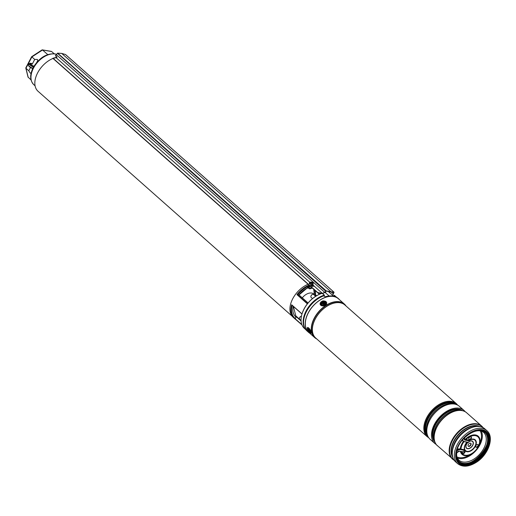 <?xml version="1.0" encoding="UTF-8"?>
<svg xmlns="http://www.w3.org/2000/svg" width="516" height="516" viewBox="0 0 516 516"><rect width="100%" height="100%" fill="white"/><g stroke="black" fill="none" stroke-linecap="round" stroke-linejoin="round"><path stroke-width="0.77" d="M314.36 294.597L313.709 294.023A9.578 6.037 131.5 0 0 311.612 293.056A9.578 6.037 131.5 0 0 302.292 297.842M292.159 316.211L38.042 91.267A21.317 13.435 -48.5 0 1 36.991 74.181A21.317 13.435 -48.5 0 1 53.167 58.373M55.689 57.547A21.317 13.435 -48.5 0 1 56.779 57.302L56.16 56.741M310.032 288.812L308.645 288.141A0.716 0.451 131.5 0 0 308.807 288.212M309.497 288.825L309.084 287.915L310.239 288.631A19.163 12.074 -48.5 0 1 312.193 287.889M305.311 328.982A22.336 14.08 -48.5 0 1 306.523 310.174A22.336 14.08 -48.5 0 1 324.28 295.139L322.19 293.288A22.336 14.08 131.5 0 0 319.307 294.359A22.336 14.08 131.5 0 0 302.021 313.889A22.336 14.08 131.5 0 0 304.421 328.428L305.736 329.589M303.666 324.203A22.098 13.926 131.5 0 1 324.39 295.455L324.235 296.236M308.104 284.264A21.44 13.513 131.5 0 0 292.024 300.196A21.44 13.513 131.5 0 0 293.146 317.243L294.12 318.108A21.44 13.513 -48.5 0 1 291.643 304.762L302.008 313.934M293.365 306.407L295.81 315.921A18.679 11.778 131.5 0 0 296.332 316.347L295.113 318.869A21.44 13.513 -48.5 0 1 294.12 318.108L301.97 324.932L295.133 318.882M298.68 294.946L296.945 294.617A21.44 13.513 -48.5 0 1 309.026 285.148L309.278 285.993L308.632 287.515A0.716 0.451 131.5 0 0 308.645 288.141L306.936 288.115M295.313 318.836L301.847 324.622M335.748 296.848L333.8 295.507M333.317 296.113L334.426 295.346L336.509 297.19M334.207 295.481L336.555 297.248M298.79 294.971A19.402 12.229 -48.5 0 1 307.272 287.934L309.026 285.148L311.167 286.857M308.071 302.982L299.009 294.959L307.272 287.934L308.632 287.515L309.084 287.915L309.832 286.49L310.439 286.477M297.674 294.784A20.956 13.21 131.5 0 1 308.129 286.29L309.039 286.741M308.433 285.896L309.832 286.49M312.335 288.012L310.155 288.825L311.122 286.941M309.303 288.715L310.039 288.65M309.71 283.161L309.4 283.974L309.71 283.161M65.59 54.606L333.987 292.185L331.008 291.792L61.765 53.451A1077.763 679.32 131.5 0 0 57.676 53.174L326.196 290.876L324.732 292.34L322.371 293.385L317.746 292.572L53.232 58.424L56.057 57.637L309.871 282.317M333.871 292.391L326.106 291.082L324.957 292.449L322.377 293.617M331.259 292.088L333.239 293.843L333.71 292.411M333.239 293.843L332.678 295.346L328.686 291.695M332.768 295.107L333.975 292.495M312.793 284.793L313.934 286.354M52.903 58.527A0.716 0.4 -105.6 0 1 53.2 58.624L317.779 292.836L321.449 293.52M52.561 58.624A0.961 0.535 74.4 0 1 52.838 58.295A0.961 0.535 74.4 0 1 53.232 58.424M310.567 285.006L311.986 286.27L314.038 286.006L322.261 293.281M314.012 286.251L313.863 285.741M57.457 53.232L56.379 54.786A2.393 1.509 -48.5 0 1 55.541 55.734L57.076 57.089A2.393 1.509 -48.5 0 1 56.057 57.637M326.196 290.876L331.008 291.792M328.518 291.669L332.678 295.346M52.838 58.295L55.522 57.547A0.961 0.535 74.4 0 1 55.915 57.676M31.218 72.937L30.328 73.201L28.78 70.776L30.496 67.486M31.818 56.883L34.714 59.424L37.507 59.475L37.623 60.933L36.688 62.475M34.011 66.19A2.277 0.645 -152.4 0 1 31.347 64.803A2.277 0.645 -152.4 0 1 30.883 64.01A2.277 0.645 -152.4 0 1 32.276 64.081L31.547 63.436A3.47 0.987 27.6 0 0 29.999 64.1A3.47 0.987 27.6 0 0 33.804 66.538M26.232 67.564L25.961 68.28L26.232 67.564L25.961 68.28L28.78 70.776M31.044 63.584L31.547 63.436L31.044 63.584M32.276 64.081L34.714 59.424M33.85 66.558L33.501 67.074A3.954 1.122 -152.4 0 1 29.186 63.636L28.548 64.861A3.954 1.122 27.6 0 0 32.863 68.293L33.185 67.68A18.808 11.855 -48.5 0 1 33.553 67.003L33.85 66.558M32.863 68.293L32.837 68.37A18.808 11.855 -48.5 0 1 33.185 67.68L33.501 67.074M25.8 68.041L28.032 77.097L31.031 79.903M36.739 62.417L37.926 61.101M54.167 53.761L51.639 51.523L42.531 49.988L47.73 54.586M51.639 51.523L50.987 51.413M41.822 50.355L42.286 49.865L51.348 51.387M311.909 282.258A1.916 1.045 9.8 0 0 309.406 282.858A1.916 1.045 9.8 0 0 310.684 284.103A1.916 1.045 9.8 0 0 313.186 283.51A1.916 1.045 9.8 0 0 311.909 282.258M310.922 282.955L310.916 282.981A4.07 0.697 100.1 0 0 310.767 283.381A3.947 1.716 22.7 0 1 310.987 283.445A3.947 1.716 22.7 0 1 311.206 283.516A4.07 0.884 -65.7 0 1 311.471 283.155L311.741 283.116A4.07 3.173 23.3 0 1 312.303 283.349A3.947 0.406 -48.1 0 0 312.451 283.129A4.07 3.418 -134.7 0 0 311.928 282.826L311.838 283.149M310.922 283.026L310.974 282.529A4.07 3.56 -152.7 0 0 310.38 282.484A3.947 1.742 79.6 0 0 310.232 282.71A4.07 3.038 38 0 1 310.78 282.813M310.974 282.529L310.871 283.497M311.799 282.658L311.909 282.452A3.947 3.864 -91.1 0 0 311.477 282.317A4.07 1.271 105.7 0 0 311.245 282.491M309.406 282.858L309.252 283.748A1.916 1.045 9.8 0 0 309.245 283.781M310.529 285A1.916 1.045 9.8 0 0 313.031 284.4L313.186 283.51M311.271 283.426L311.477 282.317M309.793 333.259A22.517 14.19 -48.5 0 1 308.62 332.381A22.517 14.19 -48.5 0 1 308.194 312.935A22.517 14.19 -48.5 0 1 338.464 298.661A22.517 14.19 -48.5 0 1 339.476 299.719M308.62 332.381L306.949 330.898A22.517 14.19 -48.5 0 1 306.523 311.458A22.517 14.19 -48.5 0 1 323.726 295.855L325.551 296.868A22.517 14.19 -48.5 0 1 338.128 298.364A22.517 14.19 -48.5 0 1 338.296 298.519M428.261 436.988A21.556 13.59 -48.5 0 1 427.88 436.671A21.556 13.59 -48.5 0 1 438.548 405.828A21.556 13.59 -48.5 0 1 456.454 404.389A21.556 13.59 -48.5 0 1 456.821 404.731M427.88 436.671L427.854 436.652A21.556 13.59 -48.5 0 1 427.854 436.652A21.556 13.59 -48.5 0 1 438.523 405.808A21.556 13.59 -48.5 0 1 456.434 404.37A21.556 13.59 -48.5 0 1 456.441 404.376L456.454 404.389M436.194 444.444A22.033 13.887 -48.5 0 1 434.801 443.438L430.125 439.297A22.033 13.887 -48.5 0 1 426.951 433.059A22.033 13.887 -48.5 0 1 441.025 407.769A22.033 13.887 -48.5 0 1 452.758 403.905A22.033 13.887 -48.5 0 1 459.337 406.298L464.013 410.439A22.033 13.887 -48.5 0 1 465.18 411.697M434.801 443.438A22.033 13.887 -48.5 0 1 445.708 411.91A22.033 13.887 -48.5 0 1 464.013 410.439M437.4 445.74A22.033 13.887 -48.5 0 1 437.362 445.708A22.033 13.887 -48.5 0 1 434.195 439.464A22.033 13.887 -48.5 0 1 448.269 414.174A22.033 13.887 -48.5 0 1 459.995 410.317A22.033 13.887 -48.5 0 1 466.574 412.703A22.033 13.887 -48.5 0 1 466.612 412.742M316.102 338.606A22.394 14.113 -48.5 0 1 314.644 337.554L308.697 332.291A22.394 14.113 -48.5 0 1 319.778 300.248A22.394 14.113 -48.5 0 1 338.386 298.751L344.333 304.014A22.394 14.113 -48.5 0 1 345.552 305.337M466.277 412.465A22.033 13.887 131.5 0 0 465.851 412.149A22.033 13.887 131.5 0 0 448.34 414.245A22.033 13.887 -48.5 0 1 466.651 412.774A22.033 13.887 -48.5 0 1 466.664 412.787M486.233 432.189A20.479 12.906 -48.5 0 1 475.958 461.368A20.479 12.906 -48.5 0 1 459.085 462.852M476.236 461.614A20.479 12.906 -48.5 0 1 459.227 462.981A20.479 12.906 -48.5 0 1 469.36 433.679A20.479 12.906 -48.5 0 1 486.375 432.311A20.479 12.906 -48.5 0 1 476.236 461.614M454.157 460.253A22.033 13.887 -48.5 0 1 452.48 459.085A22.033 13.887 -48.5 0 1 463.381 427.558A22.033 13.887 -48.5 0 1 481.692 426.087L466.683 412.806A22.033 13.887 131.5 0 0 448.378 414.277A22.033 13.887 131.5 0 0 437.478 445.805A22.033 13.887 -48.5 0 1 437.439 445.772A22.033 13.887 -48.5 0 1 448.34 414.245A22.033 13.887 131.5 0 0 436.723 445.056A22.033 13.887 131.5 0 0 437.091 445.443M462.497 453.306A1.677 1.058 131.5 0 0 464.652 452.029A1.677 1.058 131.5 0 0 464.69 450.829M464.277 450.752A1.677 1.058 -48.5 0 1 464.845 450.932A1.677 1.058 -48.5 0 1 464.929 452.274A1.677 1.058 -48.5 0 1 462.62 453.448A1.677 1.058 -48.5 0 1 462.536 452.106A1.677 1.058 -48.5 0 1 462.665 451.861M468.883 439.31A1.677 1.058 131.5 0 0 471.037 438.032A1.677 1.058 131.5 0 0 471.069 436.839M471.314 438.284A1.677 1.058 -48.5 0 1 469.005 439.451A1.677 1.058 -48.5 0 1 468.921 438.116A1.677 1.058 -48.5 0 1 471.224 436.942A1.677 1.058 -48.5 0 1 471.314 438.284M475.797 447.004A1.677 1.058 131.5 0 0 477.945 445.727A1.677 1.058 131.5 0 0 477.984 444.534M478.229 445.972A1.677 1.058 -48.5 0 1 475.92 447.146A1.677 1.058 -48.5 0 1 475.829 445.811A1.677 1.058 -48.5 0 1 478.138 444.637A1.677 1.058 -48.5 0 1 478.229 445.972M470.682 443.244A1.916 1.206 -48.5 0 1 470.657 444.631A1.916 1.206 -48.5 0 1 468.173 446.082M470.934 444.882A1.916 1.206 -48.5 0 1 468.296 446.217A1.916 1.206 -48.5 0 1 468.199 444.689A1.916 1.206 -48.5 0 1 470.837 443.354A1.916 1.206 -48.5 0 1 470.934 444.882M463.703 449.623L464.432 450.462L463.51 452.003L459.175 451.248M464.174 441.683L468.509 442.438L469.431 440.896L468.702 440.058M310.174 330.853A2.277 0.703 -123.1 0 0 308.168 328.55A2.277 0.703 -123.1 0 0 308.129 330.105A2.277 0.703 -123.1 0 0 309.574 332.065A2.277 0.703 -123.1 0 0 310.516 332.156A2.277 0.703 -123.1 0 0 310.174 330.853M325.344 303.834A2.277 1.619 -13.8 0 0 324.416 301.718A2.277 1.619 -13.8 0 0 321.378 302.757A2.277 1.619 -13.8 0 0 322.307 304.872A2.277 1.619 -13.8 0 0 325.344 303.834M299.551 317.862A1.438 0.903 -48.5 0 1 299.59 317.727A1.438 0.903 -48.5 0 1 300.686 316.476A1.438 0.903 -48.5 0 1 300.699 316.469A1.438 0.903 -48.5 0 1 300.712 316.463L300.976 316.34A1.916 1.206 131.5 0 0 300.963 316.353A1.916 1.206 131.5 0 0 299.499 318.017A1.916 1.206 131.5 0 0 299.699 319.262L301.06 320.468M301.434 316.205A1.916 1.206 131.5 0 0 300.976 316.34M315.676 296.294L313.676 294.52A1.916 1.206 131.5 0 0 312.412 294.468A1.916 1.206 131.5 0 0 310.935 296.145A1.916 1.206 131.5 0 0 310.851 296.668A1.916 1.206 131.5 0 0 311.135 297.39L312.496 298.596M310.987 295.984A1.438 0.903 -48.5 0 1 311.025 295.849A1.438 0.903 -48.5 0 1 312.135 294.591A1.438 0.903 -48.5 0 1 312.264 294.546M319.952 294.081A3.593 2.264 -48.5 0 1 320.442 293.385M325.551 296.868L326.106 296.507A21.556 13.59 -48.5 0 1 329.273 296.029M310.497 331.743A1.8 0.555 56.9 0 1 309.084 330.569A1.8 0.555 56.9 0 1 308.516 328.757A1.8 0.555 56.9 0 1 308.529 328.737M309.568 329.84L308.871 329.401L309.168 330.292L310.193 331.059L309.832 330.24L309.439 330.685M309.735 330.085L309.168 330.292M323.422 304.924A1.8 1.277 166.2 0 1 321.668 303.814A1.8 1.277 166.2 0 1 323.461 302.324A1.8 1.277 166.2 0 1 325.215 303.427A1.8 1.277 166.2 0 1 323.422 304.924M322.384 303.563L323.667 304.375L324.506 303.331L323.216 302.866L322.545 303.892M323.771 303.847A0.548 0.393 166.2 0 1 323.622 303.589L323.48 303.601A0.548 0.393 166.2 0 1 323.171 303.995M323.487 303.395L323.216 302.866M323.629 303.382L323.693 302.815M324.467 303.685L324.506 303.331M319.191 294.41A21.93 13.822 131.5 0 0 319.069 294.468A21.93 13.822 131.5 0 0 302.099 313.638A21.93 13.822 131.5 0 0 302.06 313.76M296.332 316.347L301.06 320.533M307.368 303.847L296.945 294.617M311.638 285.961A21.44 13.513 -48.5 0 1 313.489 285.413M325.557 292.843A20.956 13.21 131.5 0 0 325.383 291.811M315.212 290.566L315.779 295.436L316.811 295.61M296.249 317.237A19.402 12.229 -48.5 0 1 293.153 306.227M292.185 305.362A20.956 13.21 131.5 0 0 295.52 318.624M333.278 296.107L333.762 295.539M301.086 320.991L296.365 316.811M291.837 305.059L301.976 314.031L291.94 305.124M297.39 294.688L307.523 303.653M324.403 295.455L324.235 296.223M315.644 296.261A2.632 1.903 99.6 0 1 315.444 295.475L314.837 290.224M313.831 289.341L314.515 295.268M314.496 295.242L313.805 289.321M313.812 286.025A20.956 13.21 131.5 0 0 312.29 286.457M315.444 295.475L315.779 295.436A2.393 1.729 -80.4 0 0 315.947 296.126M56.392 54.715L324.732 292.34M57.405 53.258L325.59 291.076M65.345 54.457L65.461 54.49A1077.763 679.32 131.5 0 0 61.765 53.451M56.528 54.386A19.202 12.1 131.5 0 0 55.109 54.038A19.202 12.1 131.5 0 0 35.307 65.145A19.202 12.1 131.5 0 0 33.85 84.727C30.044 80.748 29.676 75.349 32.747 68.538M42.531 49.988L31.895 56.928L25.961 68.28L28.206 77.394M32.734 68.576A3.47 0.987 -152.4 0 1 28.728 65.564M454.086 404.009A20.601 12.984 131.5 0 0 438.916 406.666A20.601 12.984 131.5 0 0 427.216 434.369M427.577 435.53A20.956 13.21 -48.5 0 1 438.645 406.234A20.956 13.21 -48.5 0 1 455.286 404.228M426.835 432.26A20.601 12.984 -48.5 0 1 439.748 407.401A20.601 12.984 -48.5 0 1 451.952 403.886M452.758 403.905L450.874 403.86A20.666 13.023 131.5 0 0 439.877 407.479A20.666 13.023 131.5 0 0 426.674 431.195L426.951 433.059M461.33 410.42A20.601 12.984 131.5 0 0 446.159 413.077A20.601 12.984 131.5 0 0 434.453 440.774M434.82 441.935A20.956 13.21 -48.5 0 1 445.888 412.645A20.956 13.21 -48.5 0 1 462.523 410.639M434.072 438.671A20.601 12.984 -48.5 0 1 446.985 413.806A20.601 12.984 -48.5 0 1 459.195 410.297M459.995 410.317L458.111 410.272A20.666 13.023 131.5 0 0 447.114 413.89A20.666 13.023 131.5 0 0 433.917 437.6L434.195 439.464M438.052 405.131A22.033 13.887 -48.5 0 1 456.357 403.66L344.901 305.001A22.033 13.887 131.5 0 0 326.596 306.472A22.033 13.887 131.5 0 0 315.689 337.999L427.145 436.659A22.033 13.887 -48.5 0 1 438.052 405.131M316.018 338.29A22.053 13.9 -48.5 0 1 326.531 306.407A22.053 13.9 -48.5 0 1 345.223 305.291M346.03 306.001A22.356 14.093 131.5 0 0 325.893 305.678A22.356 14.093 131.5 0 0 312.206 323.893A22.356 14.093 131.5 0 0 316.818 338.999L314.644 337.554A22.394 14.113 -48.5 0 1 325.725 305.511A22.394 14.113 -48.5 0 1 344.333 304.014L346.036 306.007M486.846 430.654C494.767 437.026 488.394 454.893 476.307 462.33C468.831 466.954 462.613 467.393 457.634 463.652A22.033 13.887 -48.5 0 1 468.541 432.124A22.033 13.887 -48.5 0 1 486.846 430.654L484.763 428.809C480.951 425.739 476.01 425.507 469.947 428.106L469.341 428.377A20.788 13.1 131.5 0 0 465.767 430.338A20.788 13.1 131.5 0 0 453.254 446.546L453.054 447.185A21.827 13.758 -48.5 0 1 466.2 430.163A21.827 13.758 -48.5 0 1 469.947 428.106A21.827 13.758 -48.5 0 1 480.222 426.635M452.39 449.926A20.646 13.016 -48.5 0 1 465.593 430.254A20.646 13.016 -48.5 0 1 472.585 427.106M478.796 426.364A20.646 13.016 131.5 0 0 464.71 429.473A20.646 13.016 131.5 0 0 452.403 456.176M452.629 457.073A20.788 13.1 -48.5 0 1 464.49 429.202A20.788 13.1 -48.5 0 1 479.712 426.48M476.339 462.02A21.079 13.287 131.5 0 0 489.581 436.691A21.079 13.287 131.5 0 0 469.257 433.266A21.079 13.287 131.5 0 0 456.015 458.595A21.079 13.287 131.5 0 0 476.339 462.02M483.073 427.622L481.692 426.087A22.033 13.887 -48.5 0 1 483.053 427.609M482.77 427.461A21.827 13.758 131.5 0 0 463.716 427.964A21.827 13.758 131.5 0 0 453.977 459.995M484.763 428.809A22.033 13.887 131.5 0 0 466.458 430.28A22.033 13.887 131.5 0 0 455.551 461.807L457.634 463.652M452.842 457.557A21.827 13.758 -48.5 0 1 453.054 447.185C451.21 453.519 452.042 458.389 455.551 461.807M480.964 430.808L483.369 432.15A18.608 11.733 -48.5 0 1 484.421 447.088A18.608 11.733 -48.5 0 1 458.698 460.014L457.073 457.795M481.131 430.866A18.512 11.668 -48.5 0 1 480.499 443.67A18.512 11.668 -48.5 0 1 457.157 457.956M465.135 439.432A12.158 7.663 -48.5 0 1 476.7 435.278A12.158 7.663 -48.5 0 1 479.209 444.953A12.158 7.663 -48.5 0 1 478.816 445.888A12.158 7.663 -48.5 0 1 470.902 454.332L468.193 455.757A17.705 11.159 -48.5 0 1 456.853 456.866M460.278 449.023A12.158 7.663 -48.5 0 1 461.465 444.695A12.158 7.663 -48.5 0 1 463.4 441.438M480.015 430.699A17.705 11.159 -48.5 0 1 480.293 442.089L478.816 445.895C477.042 449.584 474.41 452.403 470.902 454.332A12.158 7.663 -48.5 0 1 460.433 451.481M460.956 449.139A11.494 7.243 -48.5 0 1 462.084 444.863A11.494 7.243 -48.5 0 1 464.007 441.677M465.89 439.561A11.494 7.243 -48.5 0 1 476.939 436.155A11.494 7.243 -48.5 0 1 478.5 445.992A11.494 7.243 -48.5 0 1 469.057 454.815A11.494 7.243 -48.5 0 1 461.194 451.61M469.27 440.458A7.018 4.425 -48.5 0 1 474.888 440.116A7.018 4.425 -48.5 0 1 475.255 445.727A7.018 4.425 -48.5 0 1 467.496 451.39A7.018 4.425 -48.5 0 1 465.226 445.037A7.018 4.425 -48.5 0 1 467.148 442.206M469.115 440.316A7.424 4.683 -48.5 0 1 475.165 439.819A7.424 4.683 -48.5 0 1 475.591 445.792A7.424 4.683 -48.5 0 1 467.393 451.784A7.424 4.683 -48.5 0 1 464.993 445.063A7.424 4.683 -48.5 0 1 466.928 442.173M469.147 441.451A4.631 2.922 -48.5 0 1 472.714 441.386A4.631 2.922 -48.5 0 1 472.901 445.037A4.631 2.922 -48.5 0 1 467.786 448.772A4.631 2.922 -48.5 0 1 466.29 444.579A4.631 2.922 -48.5 0 1 467.928 442.341M469.057 441.619A4.431 2.793 -48.5 0 1 472.533 441.49A4.431 2.793 -48.5 0 1 472.733 445.005A4.431 2.793 -48.5 0 1 467.838 448.578A4.431 2.793 -48.5 0 1 466.406 444.566A4.431 2.793 -48.5 0 1 468.051 442.36M462.588 440.754A4.07 2.567 -48.5 0 1 462.181 440.213L463.142 441.251A4.07 2.567 -48.5 0 1 462.53 439.793M469.399 440.574L464.993 439.832A1.916 1.206 -48.5 0 1 464.574 439.638L464.587 438.065L465.174 437.207A2.154 1.361 -48.5 0 0 464.51 438.078A2.154 1.361 -48.5 0 0 465.026 440.154L464.432 439.335A1.916 1.206 -48.5 0 1 464.374 439.322L468.773 440.045M468.844 440.077L464.368 439.303M464.574 439.638A1.916 1.206 -48.5 0 1 464.348 438.458M468.509 442.438L463.142 441.251A4.07 2.567 -48.5 0 0 464.032 441.664L464.277 441.58A3.831 2.412 -48.5 0 1 462.884 439.374M458.26 451.339A1.916 1.206 -48.5 0 1 459.034 451.229L463.51 452.003M465.174 437.207A19.64 12.378 -48.5 0 1 487.801 436.033A19.64 12.378 -48.5 0 1 474.404 461.659A19.64 12.378 -48.5 0 1 456.57 453.667L456.628 453.467A1.916 1.206 -48.5 0 1 456.686 453.113M456.57 453.667A2.154 1.361 -48.5 0 1 456.853 452.732A2.154 1.361 -48.5 0 1 459.279 451.145L456.924 452.719L456.666 453.558C456.479 457.157 457.434 459.904 459.524 461.801A19.402 12.229 -48.5 0 1 456.615 453.641M459.285 448.881L459.988 449.397L464.4 450.139M457.073 449.5A4.07 2.567 -48.5 0 1 459.433 448.901L463.839 449.642M456.737 450.668A4.07 2.567 -48.5 0 1 459.988 449.397L464.432 450.462M459.279 451.145L463.684 451.887M456.589 451.287A3.831 2.412 -48.5 0 1 460.02 449.72M457.079 449.475A3.831 2.412 -48.5 0 1 457.569 449.236M472.527 432.182A19.402 12.229 -48.5 0 1 485.24 432.75C479.822 428.983 473.146 430.486 465.2 437.258L465.148 437.226M485.24 432.75A19.402 12.229 -48.5 0 1 481.538 455.383A19.402 12.229 -48.5 0 1 459.524 461.801M484.956 432.511A19.402 12.229 -48.5 0 1 480.983 454.886A19.402 12.229 -48.5 0 1 459.253 461.549M486.788 444.811A19.64 12.378 -48.5 0 1 471.682 461.878M464.277 441.58L468.689 442.322M465.026 440.154L469.431 440.896M307.749 329.963A3.115 0.968 -123.1 0 0 310.413 333.091A3.115 0.968 -123.1 0 0 310.548 330.995A3.115 0.968 -123.1 0 0 307.891 327.866A3.115 0.968 -123.1 0 0 307.749 329.963M307.31 328.053A3.354 1.038 56.9 0 1 307.51 327.544A3.354 1.038 56.9 0 1 310.851 330.911A3.354 1.038 56.9 0 1 311.174 333.162A3.354 1.038 56.9 0 1 310.632 333.136M320.649 302.563A3.115 2.219 -13.8 0 0 321.92 305.453A3.115 2.219 -13.8 0 0 326.073 304.034A3.115 2.219 -13.8 0 0 324.803 301.138A3.115 2.219 -13.8 0 0 320.649 302.563M321.455 301.731A3.354 2.387 166.2 0 1 326.66 302.66A3.354 2.387 166.2 0 1 326.318 304.253A3.354 2.387 166.2 0 1 322.881 305.911A3.354 2.387 166.2 0 1 320.146 304.259A3.354 2.387 166.2 0 1 320.481 302.666M309.71 330.04L309.265 330.182M309.832 330.234L309.536 330.575M322.893 303.86L322.829 303.518M323.48 303.601L323.216 303.195M323.622 303.589L323.687 303.144M324.125 303.724L324.061 303.382M324.254 296.287L324.409 295.152L322.332 293.32M319.307 294.359L319.069 294.468C310.832 298.564 305.175 304.956 302.099 313.638L302.021 313.889M299.022 294.946L308.084 302.969M333.213 296.094L334.355 295.326M314.425 295.184L313.741 289.257M325.583 291.514L325.809 293.056M61.714 53.419L65.538 54.528L334.026 292.198M55.38 55.76L57.599 53.142L61.688 53.419M56.56 54.335L54.709 53.838C46.511 53.406 39.506 57.702 33.695 66.732M33.85 84.727L35.075 85.811M42.06 49.91L31.637 56.715L25.826 67.835M32.74 68.602C29.67 67.254 28.277 66.009 28.548 64.861M31.437 63.371L29.186 63.636M338.464 298.661L338.128 298.364M457.718 405.163L456.357 403.66M465.851 412.149L466.683 412.806M436.723 445.056L454.17 460.272M428.796 437.826L427.145 436.659M457.112 449.384L459.369 448.868L463.774 449.61M484.685 432.253C497.25 441.651 469.818 472.637 458.963 461.31M307.697 327.421L307.723 329.943C309.555 332.704 310.703 333.781 311.174 333.162L311.367 333.039M326.699 302.821L326.66 302.66C324.461 300.357 322.41 300.338 320.494 302.589L320.184 304.427M325.009 292.366L329.24 296.029M317.733 292.824L319.41 294.314M323.158 303.982L323.416 304.337"/></g></svg>
